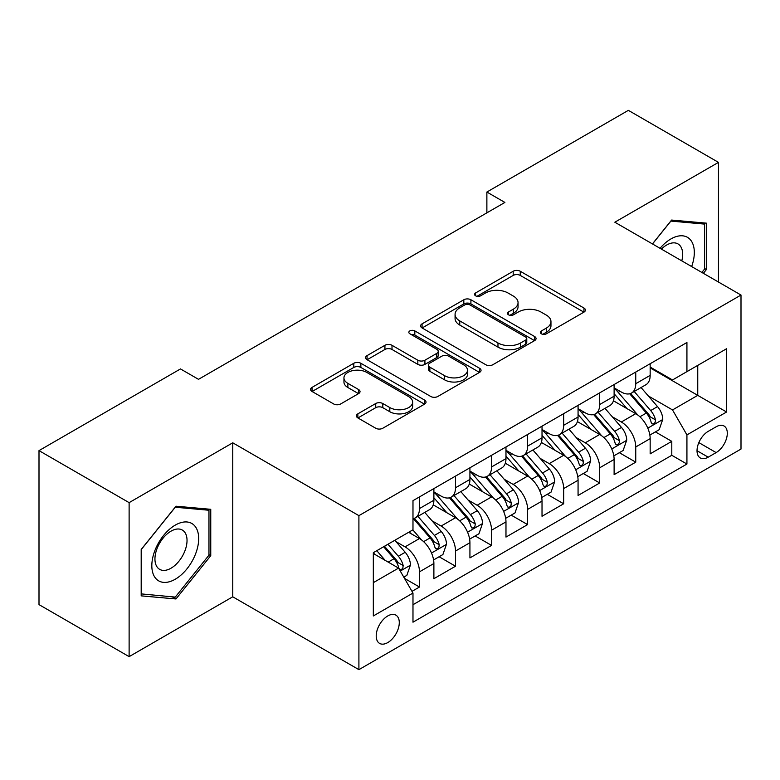 <?xml version="1.0" encoding="UTF-8"?>
<svg xmlns="http://www.w3.org/2000/svg" width="780" height="780" viewBox="0 0 780 780"><rect width="100%" height="100%" fill="white"/><g stroke="black" fill="none" stroke-linecap="round" stroke-linejoin="round"><path stroke-width="1.17" d="M541.408 333.82A3.5 2.018 0 0 0 546.361 333.82L583.957 312.117A5.002 2.886 0 0 0 585.419 310.069A5.002 2.886 0 0 0 583.957 308.032L520.26 271.255A5.002 2.886 0 0 0 513.191 271.255L475.595 292.958A3.5 2.018 0 0 0 474.572 294.392A3.5 2.018 0 0 0 475.595 295.825A3.5 2.018 0 0 0 480.548 295.825L485.413 293.017A16.01 9.243 0 0 1 508.063 293.017L513.367 296.078A16.01 9.243 0 0 1 518.057 302.611A16.01 9.243 0 0 1 513.367 309.153L508.501 311.961A3.5 2.018 0 0 0 507.478 313.394A3.5 2.018 0 0 0 508.501 314.818A3.5 2.018 0 0 0 513.454 314.818L518.32 312.01A16.01 9.243 0 0 1 540.959 312.01L546.273 315.071A16.01 9.243 0 0 1 550.963 321.613A16.01 9.243 0 0 1 546.273 328.146L541.408 330.954A3.5 2.018 0 0 0 540.384 332.387A3.5 2.018 0 0 0 541.408 333.82L541.408 330.954M387.748 642.593A16.312 9.418 120 0 0 398.404 628.222A16.312 9.418 120 0 0 395.899 615.147A16.312 9.418 120 0 0 387.748 615.956A16.312 9.418 120 0 0 377.091 630.328A16.312 9.418 120 0 0 379.587 643.402A16.312 9.418 120 0 0 387.748 642.593M357.864 413.839A5.002 2.886 0 0 0 356.401 415.886A5.002 2.886 0 0 0 357.864 417.924L375.726 428.24A5.002 2.886 0 0 0 382.805 428.24L424.554 404.137A5.002 2.886 0 0 0 426.026 402.1A5.002 2.886 0 0 0 424.554 400.052L360.867 363.285A5.002 2.886 0 0 0 353.798 363.285L312.039 387.387A5.002 2.886 0 0 0 310.577 389.435A5.002 2.886 0 0 0 312.039 391.472L333.625 403.933A5.002 2.886 0 0 0 340.704 403.933L358.566 393.617A5.002 2.886 0 0 0 360.038 391.579A5.002 2.886 0 0 0 358.566 389.532L347.87 383.351A13.387 7.732 0 0 1 343.951 377.89A13.387 7.732 0 0 1 352.209 370.753A13.387 7.732 0 0 1 366.795 372.421L408.72 396.63A13.387 7.732 0 0 1 412.639 402.1A13.387 7.732 0 0 1 404.381 409.237A13.387 7.732 0 0 1 389.795 407.56L382.805 403.523A5.002 2.886 0 0 0 375.726 403.523L357.864 413.839L357.864 417.924M232.752 442.806L129.119 502.642L39 450.616L39 604.617L129.119 656.643L232.752 596.807L358.907 669.649L358.907 515.648L232.752 442.806L232.752 596.807M718.468 282.038L718.468 162.376L614.835 222.212L741 295.045L358.907 515.648M718.468 162.376L628.358 110.351L486.876 192.036L486.876 212.843M39 450.616L180.482 368.93L198.5 379.334L504.894 202.439L486.876 192.036M485.764 364.718A5.002 2.886 0 0 0 492.843 364.718L534.592 340.606A5.002 2.886 0 0 0 536.065 338.569A5.002 2.886 0 0 0 534.592 336.521L470.906 299.754A5.002 2.886 0 0 0 463.827 299.754L422.077 323.856A5.002 2.886 0 0 0 420.615 325.904A5.002 2.886 0 0 0 422.077 327.941L485.764 364.718M411.274 334.571A3.5 2.018 0 0 1 414.823 335.069L414.823 330.905L479.573 368.287A5.002 2.886 0 0 1 481.046 370.334A5.002 2.886 0 0 1 479.573 372.372L437.824 396.474A5.002 2.886 0 0 1 430.745 396.474L367.058 359.707L367.058 355.622A5.002 2.886 0 0 0 365.596 357.669A5.002 2.886 0 0 0 367.058 359.707M367.058 355.622L384.93 345.306A5.002 2.886 0 0 1 392.008 345.306L417.836 360.223A5.002 2.886 0 0 0 424.915 360.223L436.761 353.379A5.002 2.886 0 0 0 438.233 351.331A5.002 2.886 0 0 0 436.761 349.294L409.87 333.762A3.5 2.018 0 0 1 408.847 332.339A3.5 2.018 0 0 1 411.011 330.466A3.5 2.018 0 0 1 414.823 330.905M411.986 591.347L419.465 587.028L404.508 578.389M395.996 541.642L405.054 546.868A20.387 11.768 60 0 1 419.465 571.837L433.885 563.511L433.885 578.701L455.51 566.221L439.111 556.754M432.042 520.825L441.1 526.051A20.387 11.768 60 0 1 455.51 551.031L469.93 542.704L469.93 557.895L491.556 545.405L475.156 535.938M468.088 500.019L477.145 505.245A20.387 11.768 60 0 1 491.556 530.215L505.976 521.888L505.976 537.079L527.602 524.599L511.202 515.132M504.133 479.203L513.191 484.429A20.387 11.768 60 0 1 527.602 509.408L542.022 501.082L542.022 516.272L563.657 503.783L547.248 494.315M540.179 458.396L549.237 463.622A20.387 11.768 60 0 1 563.657 488.592L578.068 480.265L578.068 495.466L599.703 482.976L583.294 473.509M576.235 437.58L585.283 442.806A20.387 11.768 60 0 1 599.703 467.785L614.114 459.459L614.114 474.649L635.749 462.16L635.749 446.969A20.387 11.768 -120 0 0 621.328 422L612.28 416.773M619.34 452.692L635.749 462.16M433.885 563.511A20.387 11.768 -120 0 0 419.465 538.541L408.652 532.292M469.93 542.704A20.387 11.768 -120 0 0 455.51 517.725L433.222 504.855M505.976 521.888A20.387 11.768 -120 0 0 491.556 496.918L469.267 484.048M542.022 501.082A20.387 11.768 -120 0 0 527.602 476.102L505.313 463.232M578.068 480.265A20.387 11.768 -120 0 0 563.657 455.296L541.359 442.426M614.114 459.459A20.387 11.768 -120 0 0 599.703 434.479L577.405 421.61M716.128 426.787L708.201 431.36A15.805 9.126 120 0 0 697.876 445.292A15.805 9.126 120 0 0 700.294 457.948A15.805 9.126 120 0 0 708.201 457.168L716.128 452.595A15.805 9.126 120 0 0 726.453 438.662A15.805 9.126 120 0 0 724.025 425.997A15.805 9.126 120 0 0 716.128 426.787M358.907 669.649L741 449.056L741 295.045M373.327 582.66L398.56 568.093L412.981 593.063L412.981 622.196L686.926 464.032L686.926 434.899L672.516 409.929L648.326 395.957M412.981 593.063L373.327 615.956L373.327 552.688L412.981 529.795L412.981 500.662L686.926 342.498L686.926 371.631L726.58 348.738L726.58 412.006L686.926 434.899M433.885 491.927L441.1 496.08A20.387 11.768 60 0 0 451.288 497.094L465.709 488.767A20.387 11.768 -120 0 0 469.93 479.437L469.93 467.776M469.93 471.11L477.145 475.273A20.387 11.768 60 0 0 487.334 476.287L501.755 467.961A20.387 11.768 -120 0 0 505.976 458.62L505.976 446.969M505.976 450.304L513.191 454.467A20.387 11.768 60 0 0 523.38 455.471L537.8 447.145A20.387 11.768 -120 0 0 542.022 437.814L542.022 426.163M542.022 429.488L549.237 433.651A20.387 11.768 60 0 0 559.426 434.665L573.846 426.338A20.387 11.768 -120 0 0 578.068 416.998L578.068 405.346M578.068 408.681L585.283 412.844A20.387 11.768 60 0 0 595.471 413.848L609.892 405.522A20.387 11.768 -120 0 0 614.114 396.191L614.114 384.54M412.981 604.715L671.794 455.296L671.794 441.353L650.159 453.843L650.159 438.643A20.387 11.768 -120 0 0 635.749 413.673L613.45 400.803M614.114 387.865L621.328 392.028A20.387 11.768 -120 0 0 631.517 393.042A20.387 11.768 -120 0 0 635.749 383.702L635.749 372.05M631.517 393.042L645.938 384.715A20.387 11.768 -120 0 0 650.159 375.375L650.159 363.724M419.465 496.918L419.465 508.57A20.387 11.768 60 0 1 415.243 517.9A20.387 11.768 60 0 1 412.981 518.729M415.243 517.9L429.663 509.584A20.387 11.768 -120 0 0 433.885 500.243L433.885 488.592M455.51 476.102L455.51 487.763A20.387 11.768 60 0 1 451.288 497.094M491.556 455.296L491.556 466.947A20.387 11.768 60 0 1 487.334 476.287M527.602 434.479L527.602 446.14A20.387 11.768 60 0 1 523.38 455.471M563.657 413.673L563.657 425.324A20.387 11.768 60 0 1 559.426 434.665M599.703 392.857L599.703 404.518A20.387 11.768 60 0 1 595.471 413.848M599.703 467.785L599.703 482.976M563.657 488.592L563.657 503.783M527.602 509.408L527.602 524.599M491.556 530.215L491.556 545.405M455.51 551.031L455.51 566.221M419.465 571.837L419.465 587.028M398.56 568.093L373.327 553.527M672.516 409.929L697.749 395.363L697.749 365.391L726.58 348.738M650.159 367.887L726.58 412.006M650.159 367.058L672.516 379.957L686.926 371.631M129.119 502.642L129.119 656.643M655.385 431.886L671.794 441.353M671.794 455.296L686.926 464.032M703.365 273.322L706.397 269.539L706.397 223.158L671.609 220.057L652.431 243.916M141.19 595.861L175.978 598.962L210.756 555.692L210.756 509.311L175.978 506.21L141.19 549.481L141.19 595.861M704.593 268.505L706.397 269.539M208.962 554.658L210.756 555.692M172.302 596.846L175.978 598.962M542.802 334.308L546.273 332.309A16.01 9.243 0 0 0 550.963 325.777L550.963 321.613M518.057 302.611L518.057 306.774A16.01 9.243 0 0 1 513.367 313.316L509.896 315.315M583.889 312.156L520.26 275.418A5.002 2.886 0 0 0 513.191 275.418L476.999 296.312M534.524 340.645L470.906 303.917A5.002 2.886 0 0 0 463.827 303.917L422.146 327.98M525.749 339.992A3.5 2.018 0 0 0 526.773 338.569A3.5 2.018 0 0 0 525.749 337.135L469.843 304.863A3.5 2.018 0 0 0 464.89 304.863L459.761 307.827A16.01 9.243 0 0 0 455.072 314.36A16.01 9.243 0 0 0 459.761 320.902L497.971 342.956A16.01 9.243 0 0 0 520.621 342.956L525.749 339.992L525.749 344.156A3.5 2.018 0 0 0 526.773 342.732L526.773 338.569M455.072 314.36L455.072 318.523A16.01 9.243 0 0 0 459.761 325.055L459.761 320.902M525.749 344.156L520.621 347.119A16.01 9.243 0 0 1 497.971 347.119L459.761 325.055M367.127 359.746L384.93 349.469L384.93 345.306M438.233 351.331L438.233 355.495A5.002 2.886 0 0 1 436.761 357.542L424.915 364.387A5.002 2.886 0 0 1 417.836 364.387L392.008 349.469A5.002 2.886 0 0 0 384.93 349.469M414.823 335.069L479.505 372.411M444.639 375.697A13.387 7.732 0 0 0 459.225 377.364A13.387 7.732 0 0 0 467.483 370.227A13.387 7.732 0 0 0 463.564 364.767L448.793 356.236A5.002 2.886 0 0 0 441.714 356.236L429.868 363.08A5.002 2.886 0 0 0 428.395 365.118A5.002 2.886 0 0 0 429.868 367.165L444.639 375.697L444.639 379.86A13.387 7.732 0 0 0 459.225 381.527A13.387 7.732 0 0 0 467.483 374.39L467.483 370.227M428.395 365.118L428.395 369.281A5.002 2.886 0 0 0 429.868 371.329L429.868 367.165M444.639 379.86L429.868 371.329M412.639 402.1L412.639 406.263A13.387 7.732 0 0 1 404.381 413.4A13.387 7.732 0 0 1 389.795 411.723L382.805 407.686A5.002 2.886 0 0 0 375.726 407.686L357.932 417.963M343.951 377.89L343.951 382.054A13.387 7.732 0 0 0 347.87 387.514L347.87 383.351M358.507 393.656L347.87 387.514M424.486 404.177L360.867 367.448A5.002 2.886 0 0 0 353.798 367.448L312.107 391.511M649.857 435.074L659.178 429.702L662.776 419.289A13.513 7.8 -120 0 0 657.52 406.604L641.053 387.543M637.748 414.989L618.218 392.379A39 22.513 -120 0 0 614.114 388.089M627.032 408.642L616.112 395.996A32.37 18.691 -120 0 0 614.114 393.822M629.684 393.773L646.347 413.059A13.513 7.8 60 0 1 651.163 422.36L652.139 423.969L653.971 423.706L655.19 422.224L655.483 419.864A13.513 7.8 -120 0 0 650.666 410.563L634.198 391.492M630.669 393.461L648.56 414.18A6.883 3.978 60 0 1 650.296 416.871L655.483 419.864M691.655 266.555A33.13 19.13 120 0 0 670.888 238.963A33.13 19.13 120 0 0 660.036 248.303M681.779 260.861A22.688 13.094 120 0 0 677.966 243.906A22.688 13.094 120 0 0 666.627 245.037A22.688 13.094 120 0 0 661.381 249.083M652.499 243.955L670.888 221.081L704.593 224.094L704.593 269.032L701.844 272.444M702.361 222.797L704.593 224.094M195.546 553.985A33.13 19.13 120 0 0 186.966 521.976A33.13 19.13 120 0 0 154.966 550.358A33.13 19.13 120 0 0 163.537 582.367A33.13 19.13 120 0 0 195.546 553.985M184.88 550.953A22.688 13.094 120 0 0 182.335 530.059A22.688 13.094 120 0 0 157.092 548.467A22.688 13.094 120 0 0 159.647 569.351A22.688 13.094 120 0 0 184.88 550.953M141.55 594.097L141.55 549.159L175.256 507.234L208.962 510.247L208.962 555.184L175.256 597.109L141.19 593.892M206.72 508.95L208.962 510.247M613.811 455.89L623.132 450.508L626.73 440.105A13.513 7.8 -120 0 0 621.475 427.421L604.997 408.349M601.702 435.805L582.173 413.185A39 22.513 -120 0 0 578.068 408.905M590.986 429.458L580.067 416.803A32.37 18.691 -120 0 0 578.068 414.628M593.639 414.58L610.301 433.865A13.513 7.8 60 0 1 615.118 443.177L616.093 444.776L617.926 444.522L619.144 443.03L619.437 440.68A13.513 7.8 -120 0 0 614.62 431.369L598.153 412.308M594.623 414.268L612.514 434.996A6.883 3.978 60 0 1 614.25 437.687L619.437 440.68M577.765 476.697L587.087 471.315L590.684 460.912A13.513 7.8 -120 0 0 585.429 448.227L568.951 429.166M565.656 456.612L546.127 434.002A39 22.513 -120 0 0 542.022 429.712M554.941 450.265L544.021 437.619A32.37 18.691 -120 0 0 542.022 435.445M557.593 435.396L574.255 454.681A13.513 7.8 60 0 1 579.072 463.983L580.047 465.592L581.88 465.328L583.099 463.846L583.391 461.487A13.513 7.8 -120 0 0 578.575 452.185L562.107 433.115M558.568 435.074L576.469 455.803A6.883 3.978 60 0 1 578.204 458.494L583.391 461.487M541.72 497.513L551.041 492.131L554.639 481.728A13.513 7.8 -120 0 0 549.383 469.043L532.906 449.972M529.61 477.428L510.081 454.808A39 22.513 -120 0 0 505.976 450.518M518.895 471.081L507.975 458.425A32.37 18.691 -120 0 0 505.976 456.251M521.547 456.202L538.2 475.488A13.513 7.8 60 0 1 543.017 484.799L544.001 486.398L545.825 486.145L547.053 484.653L547.346 482.303A13.513 7.8 -120 0 0 542.529 472.992L526.061 453.931M522.522 455.89L540.423 476.609A6.883 3.978 60 0 1 542.158 479.31L547.346 482.303M505.674 518.32L514.995 512.938L518.593 502.534A13.513 7.8 -120 0 0 513.337 489.85L496.86 470.779M493.565 498.235L474.035 475.624A39 22.513 -120 0 0 469.93 471.334M482.849 491.887L471.929 479.242A32.37 18.691 -120 0 0 469.93 477.067M485.501 477.019L502.154 496.304A13.513 7.8 60 0 1 506.971 505.606L507.956 507.214L509.779 506.951L511.007 505.469L511.3 503.11A13.513 7.8 -120 0 0 506.483 493.808L490.015 474.737M486.476 476.697L504.377 497.425A6.883 3.978 60 0 1 506.113 500.117L511.3 503.11M469.628 539.126L478.94 533.754L482.547 523.351A13.513 7.8 -120 0 0 477.282 510.666L460.814 491.595M457.519 519.051L437.99 496.431A39 22.513 -120 0 0 433.885 492.141M446.803 512.704L435.883 500.048A32.37 18.691 -120 0 0 433.885 497.874M449.456 497.825L466.108 517.111A13.513 7.8 60 0 1 470.925 526.422L471.91 528.021L473.733 527.767L474.962 526.276L475.254 523.926A13.513 7.8 -120 0 0 470.438 514.615L453.97 495.544M450.43 497.513L468.331 518.232A6.883 3.978 60 0 1 470.067 520.933L475.254 523.926M433.582 559.942L442.894 554.56L446.501 544.157A13.513 7.8 -120 0 0 441.236 531.472L424.769 512.401M421.473 539.858L412.844 529.874M410.758 533.51L409.354 531.892M413.41 518.642L430.063 537.927A13.513 7.8 60 0 1 434.879 547.228L435.864 548.837L437.687 548.574L438.916 547.092L439.208 544.733A13.513 7.8 -120 0 0 434.392 535.431L417.924 516.36M414.385 518.32L432.286 539.048A6.883 3.978 60 0 1 434.021 541.739L439.208 544.733M403.786 577.142L406.848 575.377L410.456 564.974A13.513 7.8 -120 0 0 405.19 552.289L394.826 540.277M385.144 560.342L376.798 550.69M374.712 554.326L373.327 552.718M383.653 546.731L394.017 558.733A13.513 7.8 60 0 1 398.834 568.045L399.818 569.644L401.642 569.39L402.87 567.899L403.162 565.549A13.513 7.8 -120 0 0 398.346 556.237L387.972 544.235M384.481 546.254L396.24 559.855A6.883 3.978 60 0 1 397.976 562.546L403.162 565.549M405.054 546.868L419.465 538.541M441.1 526.051L455.51 517.725M477.145 505.245L491.556 496.918M513.191 484.429L527.602 476.102M549.237 463.622L563.657 455.296M585.283 442.806L599.703 434.479M621.328 422L635.749 413.673M635.749 383.702L650.159 375.375M419.465 508.57L433.885 500.243M455.51 487.763L469.93 479.437M491.556 466.947L505.976 458.62M527.602 446.14L542.022 437.814M563.657 425.324L578.068 416.998M599.703 404.518L614.114 396.191M635.749 446.969L650.159 438.643M698.841 442.611L716.128 452.595M697.027 450.713L708.201 457.168M546.273 332.309L546.273 328.146M508.501 314.818L508.501 311.961M513.367 313.316L513.367 309.153M475.595 295.825L475.595 292.958M513.191 275.418L513.191 271.255M520.26 275.418L520.26 271.255M583.957 312.117L583.957 308.032M422.077 327.941L422.077 323.856M463.827 303.917L463.827 299.754M470.906 303.917L470.906 299.754M534.592 340.606L534.592 336.521M497.971 347.119L497.971 342.956M520.621 347.119L520.621 342.956M392.008 349.469L392.008 345.306M417.836 364.387L417.836 360.223M424.915 364.387L424.915 360.223M436.761 357.542L436.761 353.379M479.573 372.372L479.573 368.287M375.726 407.686L375.726 403.523M382.805 407.686L382.805 403.523M389.795 411.723L389.795 407.56M358.566 393.617L358.566 389.532M312.039 391.472L312.039 387.387M353.798 367.448L353.798 363.285M360.867 367.448L360.867 363.285M424.554 404.137L424.554 400.052M647.8 428.152L662.688 419.552M618.218 392.379L620.071 391.306M650.666 410.563L657.52 406.604M639.902 416.773L646.347 413.059M611.754 448.958L626.642 440.359M582.173 413.185L584.025 412.113M614.62 431.369L621.475 427.421M603.856 437.59L610.301 433.865M575.708 469.774L590.596 461.175M546.127 434.002L547.979 432.929M578.575 452.185L585.429 448.227M567.811 458.396L574.255 454.681M539.663 490.581L554.551 481.981M510.081 454.808L511.933 453.736M542.529 472.992L549.383 469.043M531.765 479.212L538.2 475.488M503.617 511.397L518.505 502.798M474.035 475.624L475.888 474.552M506.483 493.808L513.337 489.85M495.719 500.019L502.154 496.304M467.571 532.204L482.459 523.604M437.99 496.431L439.842 495.358M470.438 514.615L477.282 510.666M459.673 520.835L466.108 517.111M431.525 553.01L446.413 544.42M434.392 535.431L441.236 531.472M423.628 541.642L430.063 537.927M400.276 571.058L410.368 565.227M398.346 556.237L405.19 552.289M388.186 562.107L394.017 558.733"/></g></svg>
